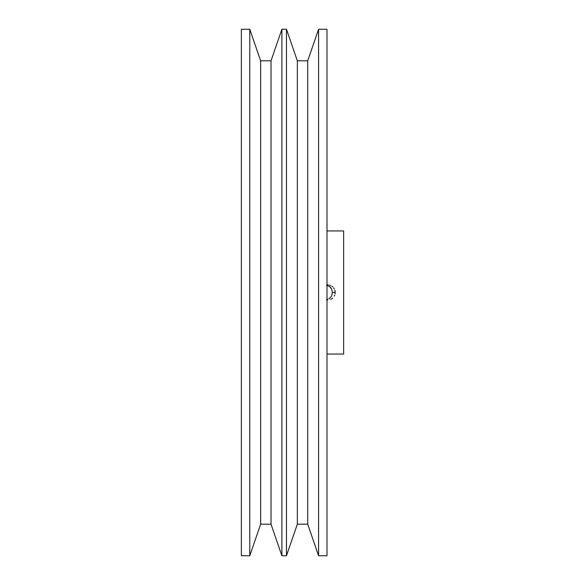 <?xml version="1.0" encoding="UTF-8"?>
<svg xmlns="http://www.w3.org/2000/svg" width="585" height="585" viewBox="0 0 585 585"><rect width="100%" height="100%" fill="white"/><g stroke="black" fill="none" stroke-linecap="round" stroke-linejoin="round"><path stroke-width="0.88" d="M241.364 555.75L249.78 555.75L249.78 29.25L241.364 29.25L241.364 555.75L241.364 29.25L249.78 29.25L249.78 555.75L260.647 524.189L260.647 60.811L249.78 29.25L260.647 60.811L260.647 524.189L271.023 524.189L271.023 60.811L260.647 60.811L271.023 60.811L271.023 524.189L281.89 555.75L281.89 29.25L271.023 60.811L281.89 29.25L281.89 555.75L286.474 555.75L286.474 29.25L281.89 29.25L286.474 29.25L286.474 555.75L297.341 524.189L297.341 60.811L286.474 29.25L297.341 60.811L297.341 524.189L307.717 524.189L307.717 60.811L297.341 60.811L307.717 60.811L307.717 524.189L318.584 555.75L318.584 29.25L307.717 60.811L318.584 29.25L318.584 555.75L326.993 555.75L326.993 29.25L318.584 29.25L326.993 29.25L326.993 555.75L318.584 555.75L307.717 524.189L297.341 524.189L286.474 555.75L281.89 555.75L271.023 524.189L260.647 524.189L249.78 555.75L241.364 555.75M326.993 354.057L343.636 354.057L343.636 230.943L326.993 230.943L343.636 230.943L343.636 354.057L326.993 354.057M327.022 300.134L327.454 300.149M330.679 299.454L331.775 298.847L330.679 299.454M332.755 298.072L331.775 298.847L332.755 298.072M334.284 296.105L334.788 294.957L334.284 296.105M335.095 293.75L335.198 292.5L335.095 293.75M335.095 291.257L335.198 292.5L332.463 292.5L331.636 289.041L329.326 286.336L326.598 285.246L329.326 286.336L330.642 287.557L331.636 289.041L332.463 292.5L335.198 292.5L334.788 290.043L335.095 291.257M334.284 288.902L333.596 287.849L334.284 288.902M332.755 286.928L331.775 286.153L332.755 286.928M330.686 285.546L329.509 285.122L330.686 285.546M328.28 284.895L327.022 284.866L328.28 284.895M327.022 284.866L327.461 284.851M327.724 299.293L326.598 299.754L327.724 299.293M331.636 295.959L332.463 292.5L331.636 295.959L329.326 298.664L331.636 295.959M328.748 298.664L329.326 298.664L328.748 298.664"/></g></svg>
